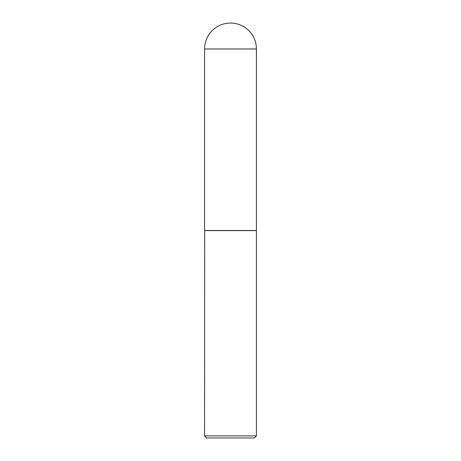 <?xml version="1.0" encoding="UTF-8"?>
<svg xmlns="http://www.w3.org/2000/svg" width="461" height="461" viewBox="0 0 461 461"><rect width="100%" height="100%" fill="white"/><g stroke="black" fill="none" stroke-linecap="round" stroke-linejoin="round"><path stroke-width="0.69" d="M204.569 48.981L204.569 230.5L256.431 230.5L256.431 48.981L204.569 48.981A25.931 25.931 0 0 1 230.5 23.05A25.931 25.931 0 0 1 256.431 48.981M204.672 230.5L204.569 435.876L256.431 435.876L256.431 230.604L204.569 230.604M256.431 435.876L254.357 437.95L206.643 437.95L204.569 435.876"/></g></svg>
